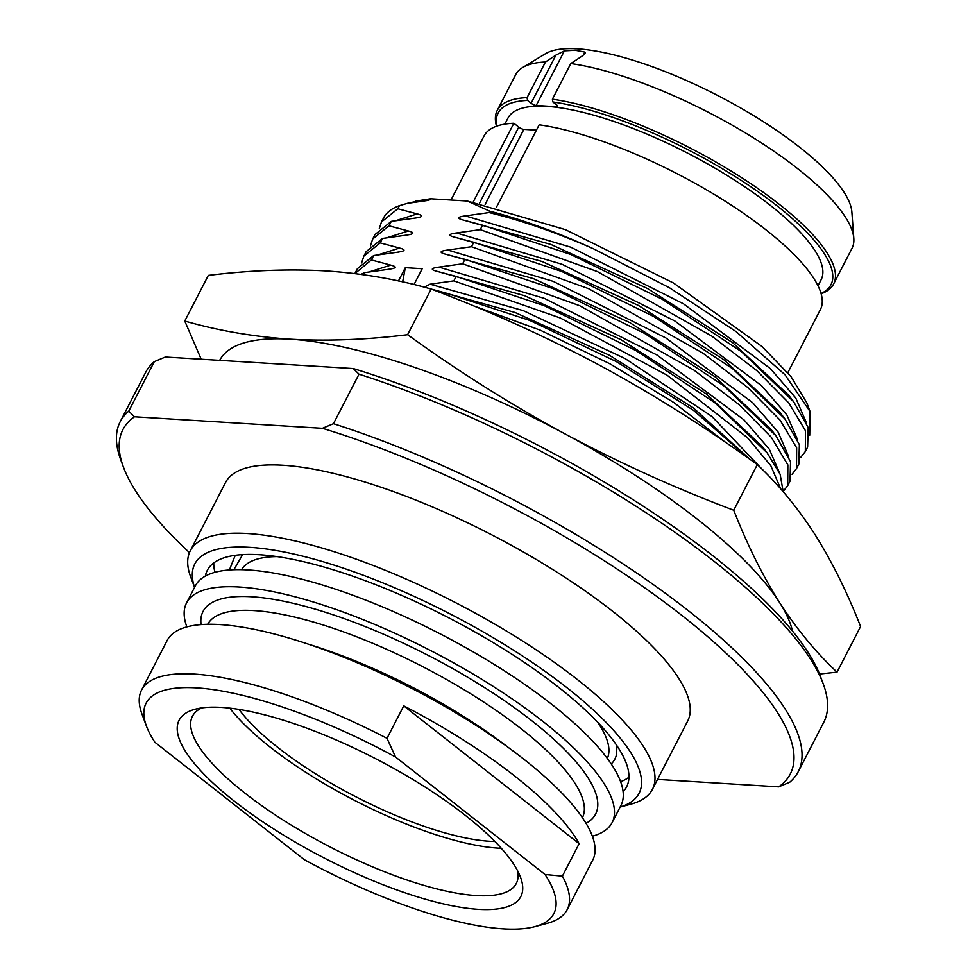 <?xml version="1.0" encoding="UTF-8"?>
<svg xmlns="http://www.w3.org/2000/svg" width="977" height="977" viewBox="0 0 977 977"><rect width="100%" height="100%" fill="white"/><g stroke="black" fill="none" stroke-linecap="round" stroke-linejoin="round"><path stroke-width="1.47" d="M194.57 587.372A250.002 72.713 -152.7 0 1 249.868 547.34A250.002 72.713 27.3 0 1 541.234 668.659A250.002 72.713 27.3 0 1 620.139 807.026M205.341 576.088A235.945 68.622 27.3 0 1 207.271 570.421A235.945 68.622 27.3 0 1 259.259 554.728A235.945 68.622 27.3 0 1 507.356 651.341A235.945 68.622 27.3 0 1 626.599 786.851A235.945 68.622 27.3 0 1 623.094 791.712M652.416 789.367L687.661 721.075A260.041 75.632 27.3 0 0 556.243 571.728A260.041 75.632 27.3 0 0 282.805 465.247A260.041 75.632 -152.7 0 0 225.516 482.54L190.271 550.833A260.041 75.632 -152.7 0 1 247.56 533.54A260.041 75.632 27.3 0 1 520.997 640.02A260.041 75.632 27.3 0 1 652.416 789.367A260.041 75.632 27.3 0 1 630.934 804.156L620.126 807.063M190.271 550.833A260.041 75.632 -152.7 0 0 190.662 576.906L194.557 587.409M189.44 552.616A375.498 109.216 -152.7 0 1 123.481 467.238A375.498 109.216 -152.7 0 1 134.496 416.776L322.422 428.305A375.498 109.216 27.3 0 1 682.154 615.644A375.498 109.216 27.3 0 1 778.681 786.851L657.558 779.414M134.496 416.776L128.756 411.146A381.531 110.963 -152.7 0 0 120.208 421.698A381.531 110.963 -152.7 0 0 120.782 459.959L123.481 467.238M322.422 428.305L333.45 423.688L359.011 374.179L353.271 368.549L165.333 357.02L154.305 361.637L128.756 411.146M778.681 786.851L789.709 782.235A381.531 110.963 27.3 0 0 798.258 771.671A381.531 110.963 27.3 0 0 672.677 598.681A381.531 110.963 27.3 0 0 333.45 423.688M359.011 374.179A381.531 110.963 27.3 0 1 823.245 683.912A381.531 110.963 27.3 0 1 823.819 722.162L798.258 771.671M353.271 368.549A375.498 109.216 27.3 0 1 820.546 676.634L823.245 683.912M154.305 361.637A381.531 110.963 -152.7 0 0 145.756 372.188L120.208 421.698M792.506 631.105A321.286 93.45 -152.7 0 0 779.548 602.528A321.286 93.45 -152.7 0 0 564.828 433.8A321.286 93.45 -152.7 0 0 290.34 339.19A321.286 93.45 -152.7 0 0 219.666 360.354M819.532 674.032L837.033 672.152L860.59 626.501C847.035 591.928 831.769 561.177 814.794 534.236C797.513 507.515 778.351 484.311 757.309 464.612C706.31 427.743 653.906 394.708 600.086 365.508C545.752 336.515 489.44 311.028 431.175 289.045C397.529 279.385 362.333 273.328 325.585 270.898C288.435 268.822 249.343 270.324 208.321 275.392L184.763 321.03L201.201 359.218M360.831 274.354L364.861 272.583L363.737 274.757M364.861 272.583L389.786 269.139M388.614 269.261C396.589 268.199 397.309 266.819 390.751 265.121L371.37 259.967L354.846 273.584M355.054 273.169L357.35 268.712L373.666 255.522L371.37 259.967M373.666 255.522L398.604 252.066M397.419 252.188C405.406 251.126 406.114 249.746 399.556 248.048L380.175 242.894L363.859 256.096L361.612 262.923M363.859 256.096L366.155 251.639L382.483 238.449L380.175 242.894M382.483 238.449L407.409 234.993M406.237 235.115C414.211 234.065 414.932 232.685 408.374 230.975L388.993 225.834L372.677 239.023L370.43 245.85M372.677 239.023L374.973 234.565L391.288 221.376L388.993 225.834M391.288 221.376L416.226 217.92M415.042 218.042C423.029 216.992 423.737 215.612 417.179 213.902L397.798 208.76L381.482 221.95L379.235 228.777M425.044 200.847L407.287 203.375L399.398 205.671L397.798 208.76M423.859 200.969C428.28 200.541 430.527 199.809 430.601 198.783L467.25 201.018L565.39 229.644L673.556 283.025L762.109 346.566L791.065 376.695L806.843 402.878L810.043 411.512L784.983 374.716L736.133 331.643L669.538 287.788L593.527 248.805C556.304 232.465 521.486 220.387 489.086 212.571L489.795 211.203L467.25 201.018M489.086 212.571L465.333 215.893C457.358 216.943 456.638 218.323 463.196 220.033L482.577 225.186L480.269 229.644L456.528 232.966C448.541 234.016 447.832 235.396 454.39 237.106L473.76 242.259L471.464 246.717L447.71 250.039C439.723 251.089 439.015 252.469 445.573 254.179L464.954 259.332L462.646 263.79L438.893 267.112C430.918 268.162 430.21 269.542 436.756 271.252L456.137 276.406L453.841 280.863L430.088 284.185L424.238 287.165M430.161 288.777L447.332 293.479L446.538 295.017M414.016 284.551L422.198 268.712L405.308 267.674L398.457 280.961M405.308 267.674L402.646 281.877M431.175 289.045L407.604 334.696C366.363 339.776 327.271 341.266 290.34 339.19C253.397 336.711 218.201 330.666 184.763 321.03M757.309 464.612L733.739 510.25C675.144 488.134 618.832 462.646 564.828 433.8C510.702 404.405 458.298 371.37 407.604 334.696M837.033 672.152C815.868 652.318 796.707 629.115 779.548 602.528C762.475 575.404 747.21 544.653 733.739 510.25M725.337 442.239L673.776 402.5L609.892 363.786L540.232 330.165L471.928 305.227M447.332 293.479L529.815 320.444L616.402 361.624L693.438 410.279L748.761 458.531M780.77 488.988L770.792 465.663L747.393 437.647L667.083 375.192L560.187 317.928L453.841 280.863M456.137 276.406L544.274 305.679L636.039 350.609L715.054 402.89L767.214 452.937L780.147 474.333L783.188 491.761M783.249 491.358L787.706 485.667L787.853 464.905L771.268 437.207L739.21 404.783L694.158 370.234L579.691 305.691L462.646 263.79M464.954 259.332L553.08 288.606L644.844 333.536L723.872 385.83L776.019 435.864L790.552 461.706L790.002 481.209L787.706 485.667M792.054 474.285L796.511 468.594L796.658 447.832L780.086 420.134L748.028 387.71L702.964 353.161L588.508 288.618L471.464 246.717M473.76 242.259L561.897 271.533L653.662 316.463L732.677 368.756L784.836 418.791L799.369 444.633L798.82 464.136L796.511 468.594M800.871 457.212L805.329 451.521L805.475 430.759L788.891 403.061L756.833 370.637L711.781 336.088L597.313 271.545L480.269 229.644M399.398 205.671A240.965 70.088 -152.7 0 0 383.448 218.14L381.482 221.95M482.577 225.186L570.702 254.46L662.479 299.389L741.494 351.683L793.642 401.718L808.187 427.56L807.625 447.063L805.329 451.521M410.279 202.605L407.287 203.375M465.333 215.893L570.824 247.193L683.521 303.823L770.426 368.659L795.754 397.981L806.172 422.149M411.573 202.41L430.601 198.783L415.713 201.115M809.725 435.229L810.043 411.512M593.527 248.805A240.965 70.088 -152.7 0 0 489.795 211.203M496.548 207.026L539.182 124.812A189.257 55.042 27.3 0 1 733.202 206.367A189.257 55.042 27.3 0 1 820.387 309.611L787.804 372.725M450.983 200.029L484.03 135.998A189.257 55.042 27.3 0 1 513.853 123.261L473.21 202.007M513.853 123.261L518.763 127.12A4.018 1.172 -152.7 0 0 523.867 129.379L485.166 204.364M536.422 130.149L523.867 129.379M504.84 124.14L507.967 118.095A176.202 51.244 -152.7 0 1 546.79 106.371A176.202 51.244 27.3 0 1 732.066 178.522A176.202 51.244 27.3 0 1 821.12 279.727L818.005 285.772M583.354 55.115L584.893 52.111L575.27 50.279L564.388 50.865L555.937 55.115L545.459 62.015L527.067 97.651L527.543 100.423L531.109 103.22A4.018 1.172 27.3 0 0 536.202 105.479L556.707 106.737L557.293 105.589M821.046 293.479A187.254 54.456 -152.7 0 0 761.01 193.825A187.254 54.456 -152.7 0 0 552.872 101.974L556.438 104.771A4.018 1.172 27.3 0 1 557.586 106.469A4.018 1.172 27.3 0 1 556.707 106.737M527.543 100.423A187.254 54.456 -152.7 0 0 496.805 126.118M585.113 53.149L584.893 52.111C585.98 52.648 584.771 54.162 581.266 56.666L570.8 63.566A189.257 55.042 27.3 0 1 751.325 136.524A189.257 55.042 27.3 0 1 853.813 238.425L851.871 212.021A175.201 50.951 27.3 0 0 748.834 112.746A175.201 50.951 27.3 0 0 577.419 48.85A175.201 50.951 -152.7 0 0 545.337 53.808L522.683 67.523A189.257 55.042 -152.7 0 0 515.648 74.753L497.244 110.401A189.257 55.042 27.3 0 1 527.067 97.651M545.459 62.015A189.257 55.042 -152.7 0 0 522.683 67.523M570.8 63.566L552.396 99.202A189.257 55.042 27.3 0 1 746.416 180.757A189.257 55.042 27.3 0 1 833.601 284.002A189.257 55.042 27.3 0 1 821.132 293.772M552.872 101.974L552.396 99.202M853.813 238.425A189.257 55.042 27.3 0 1 851.993 248.366L833.601 284.002M496.499 126.228A189.257 55.042 27.3 0 1 497.244 110.401M628.944 777.252A235.945 68.622 27.3 0 1 620.615 781.698M213.743 562.947A235.945 68.622 -152.7 0 0 214.952 572.314M611.236 763.977A212.778 61.881 -152.7 0 0 616.402 754.867L617 745.805M235.249 555.327L229.387 569.97M277.138 556.621A205.817 59.866 -152.7 0 0 241.588 569.676M242.65 554.618L233.882 569.725M242.186 554.643L241.453 555.522M597.374 721.918A205.817 59.866 27.3 0 1 607.328 758.457M612.103 822.61A239.463 69.648 27.3 0 0 491.077 685.072A239.463 69.648 27.3 0 0 239.292 587.03A239.463 69.648 -152.7 0 0 186.534 602.956L195.339 585.882A239.463 69.648 -152.7 0 1 248.097 569.957A239.463 69.648 27.3 0 1 499.894 667.999A239.463 69.648 27.3 0 1 620.908 805.537L612.103 822.61A239.463 69.648 27.3 0 1 592.38 836.214M186.534 602.956A239.463 69.648 -152.7 0 0 186.863 626.916M141.592 690.018L167.14 640.509A239.463 69.648 -152.7 0 1 219.898 624.584A239.463 69.648 27.3 0 1 471.696 722.638A239.463 69.648 27.3 0 1 592.709 860.163L567.161 909.672A239.463 69.648 27.3 0 1 547.376 923.289L534.883 926.648A229.412 66.729 -152.7 0 0 545.044 874.5L395.538 757.016L387.002 738.319A239.463 69.648 27.3 0 0 194.35 674.093A239.463 69.648 -152.7 0 0 141.592 690.018A239.463 69.648 -152.7 0 0 141.946 714.028L146.452 726.167A229.412 66.729 -152.7 0 0 154.903 742.264L304.397 859.748A229.412 66.729 -152.7 0 0 534.883 926.648M579.129 843.701A239.463 69.648 -152.7 0 0 403.745 705.87L579.129 843.701L562.386 876.137A239.463 69.648 27.3 0 1 567.161 909.672M403.745 705.87L387.002 738.319M562.386 876.137L545.044 874.5M395.538 757.016A229.412 66.729 -152.7 0 0 146.452 726.167M221.474 707.409A192.274 55.921 27.3 0 1 398.738 771.219A192.274 55.921 27.3 0 1 520.533 877.285A192.274 55.921 27.3 0 1 478.461 909.355A192.274 55.921 -152.7 0 1 253.128 815.172A192.274 55.921 -152.7 0 1 194.997 709.265A192.274 55.921 -152.7 0 1 221.474 707.409M517.663 870.91A182.223 53.002 27.3 0 1 516.308 883.428A182.223 53.002 27.3 0 1 476.153 895.555A182.223 53.002 -152.7 0 1 284.539 820.936A182.223 53.002 -152.7 0 1 192.445 716.275A182.223 53.002 -152.7 0 1 201.86 707.91M229.778 708.142A179.719 52.269 -152.7 0 0 501.299 848.292M494.912 841.49A166.664 48.471 27.3 0 1 489.55 841.282A166.664 48.471 -152.7 0 1 239.023 709.412M429.404 288.569L515.087 312.506L609.367 355.237L693.377 407.897L750.336 459.654M430.088 284.185L523.367 310.674L625.268 358.657L711.903 416.458L762.964 470.12M369.917 271.691L390.751 265.121M436.756 271.252L524.441 295.64L621.018 339.691L706.224 393.853L762.194 446.404L767.214 452.937M438.893 267.112L544.397 298.412L657.081 355.042L743.998 419.878L769.314 449.188L779.731 473.369M378.734 254.618L399.556 248.048M445.573 254.179L533.247 278.567L629.823 322.618L715.03 376.78L771 429.33L776.031 435.864M447.71 250.039L553.202 281.339L665.899 337.969L752.803 402.805L778.132 432.115L788.549 456.296M387.539 237.545L408.374 230.975M454.39 237.106L542.064 261.494L638.64 305.545L723.847 359.707L779.817 412.257L784.836 418.791M456.528 232.966L562.019 264.266L674.704 320.896L761.62 385.732L786.937 415.054L797.354 439.223M396.357 220.484L417.179 213.902M463.196 220.033L550.869 244.421L647.446 288.471L732.652 342.634L788.622 395.184L793.654 401.718M518.763 127.12L479.512 203.192M555.937 55.115L531.109 103.22M564.388 50.865L536.202 105.479M586.029 823.306A220.887 64.238 -152.7 0 0 501.213 698.506A220.887 64.238 -152.7 0 0 251.7 596.776A220.887 64.238 -152.7 0 0 201.067 624.608M582.426 817.7A210.849 61.319 -152.7 0 0 475.213 696.613A210.849 61.319 -152.7 0 0 254.008 610.588A210.849 61.319 -152.7 0 0 207.71 624.303M507.796 747.087A210.849 61.319 -152.7 0 0 308.5 644.222"/></g></svg>
